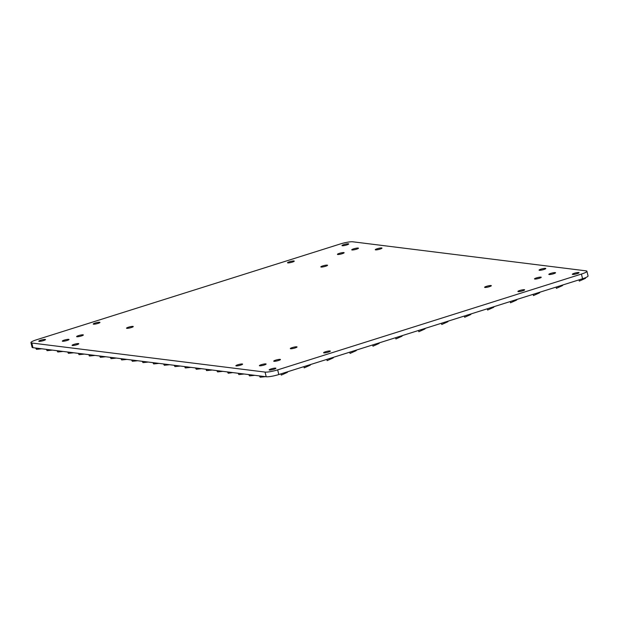 <?xml version="1.0" encoding="UTF-8"?>
<svg xmlns="http://www.w3.org/2000/svg" width="619" height="619" viewBox="0 0 619 619"><rect width="100%" height="100%" fill="white"/><g stroke="black" fill="none" stroke-linecap="round" stroke-linejoin="round"><path stroke-width="0.93" d="M333.378 357.705L333.378 357.705A2.6 0.41 166.3 0 1 332.829 358.084L327.134 360.645L326.832 359.399L278.805 374.541A9.749 1.548 166.3 0 1 266.216 376.754L259.879 375.965L260.181 377.211L259.392 375.903L249.225 374.642L249.527 375.888L248.745 374.58L238.57 373.311L238.88 374.557L238.091 373.249L227.924 371.98L228.225 373.234L227.436 371.926L217.269 370.657L217.571 371.903L216.782 370.595L206.614 369.326L206.916 370.572L206.437 370.518L206.127 369.272L195.96 368.003L196.262 369.249L195.472 367.941L185.305 366.672L185.615 367.918L185.127 367.864L184.826 366.61L174.651 365.349L174.96 366.595L174.171 365.287L164.004 364.018L164.306 365.264L163.517 363.957L153.35 362.695L153.651 363.941L152.862 362.633L142.695 361.364L142.997 362.61L142.208 361.303L132.04 360.034L132.342 361.287L131.553 359.979L121.386 358.711L121.695 359.956L120.906 358.649L110.731 357.38L111.041 358.633L110.252 357.325L100.085 356.057L100.386 357.302L99.597 355.995L89.43 354.726L89.732 355.971L89.244 355.917L88.943 354.664L78.775 353.403L79.077 354.648L78.288 353.341L68.121 352.072L68.423 353.317L67.633 352.01L57.466 350.749L57.776 351.994L56.987 350.687L46.812 349.418L47.121 350.663L46.332 349.356L36.165 348.087L36.467 349.34L35.678 348.033L32.969 347.692A9.749 1.548 166.3 0 1 32.087 347.29L30.95 342.617A9.749 1.548 -13.7 0 0 31.824 343.019L32.969 347.692M242.277 363.987A3.459 0.549 166.3 0 1 242.594 364.134A3.459 0.549 166.3 0 1 240.017 365.311A3.459 0.549 166.3 0 1 236.179 365.914A3.459 0.549 166.3 0 1 235.87 365.767A3.459 0.549 166.3 0 1 238.439 364.591A3.459 0.549 166.3 0 1 242.277 363.987M296.725 346.818A3.459 0.549 166.3 0 1 297.035 346.957A3.459 0.549 166.3 0 1 294.466 348.141A3.459 0.549 166.3 0 1 290.628 348.737A3.459 0.549 166.3 0 1 290.319 348.598A3.459 0.549 166.3 0 1 292.888 347.414A3.459 0.549 166.3 0 1 296.725 346.818M330.02 350.965A3.459 0.549 166.3 0 1 330.329 351.105A3.459 0.549 166.3 0 1 327.761 352.288A3.459 0.549 166.3 0 1 323.923 352.884A3.459 0.549 166.3 0 1 323.613 352.745A3.459 0.549 166.3 0 1 326.182 351.561A3.459 0.549 166.3 0 1 330.02 350.965M275.571 368.135A3.459 0.549 166.3 0 1 275.881 368.282A3.459 0.549 166.3 0 1 273.312 369.458A3.459 0.549 166.3 0 1 269.474 370.061A3.459 0.549 166.3 0 1 269.164 369.914A3.459 0.549 166.3 0 1 271.733 368.738A3.459 0.549 166.3 0 1 275.571 368.135M78.489 343.576A3.459 0.549 166.3 0 1 78.799 343.723A3.459 0.549 166.3 0 1 76.23 344.907A3.459 0.549 166.3 0 1 72.392 345.503A3.459 0.549 166.3 0 1 72.075 345.363A3.459 0.549 166.3 0 1 74.651 344.179A3.459 0.549 166.3 0 1 78.489 343.576M132.938 326.406A3.459 0.549 166.3 0 1 133.247 326.546A3.459 0.549 166.3 0 1 130.679 327.73A3.459 0.549 166.3 0 1 126.833 328.333A3.459 0.549 166.3 0 1 126.524 328.186A3.459 0.549 166.3 0 1 129.1 327.01A3.459 0.549 166.3 0 1 132.938 326.406M99.644 322.259A3.459 0.549 166.3 0 1 99.953 322.398A3.459 0.549 166.3 0 1 97.384 323.582A3.459 0.549 166.3 0 1 93.546 324.186A3.459 0.549 166.3 0 1 93.237 324.039A3.459 0.549 166.3 0 1 95.806 322.855A3.459 0.549 166.3 0 1 99.644 322.259M45.195 339.429A3.459 0.549 166.3 0 1 45.504 339.576A3.459 0.549 166.3 0 1 42.935 340.752A3.459 0.549 166.3 0 1 39.098 341.355A3.459 0.549 166.3 0 1 38.788 341.216A3.459 0.549 166.3 0 1 41.357 340.032A3.459 0.549 166.3 0 1 45.195 339.429M381.675 247.956A3.459 0.549 166.3 0 1 381.993 248.095A3.459 0.549 166.3 0 1 379.416 249.279A3.459 0.549 166.3 0 1 375.578 249.875A3.459 0.549 166.3 0 1 375.269 249.736A3.459 0.549 166.3 0 1 377.838 248.552A3.459 0.549 166.3 0 1 381.675 247.956M327.227 265.125A3.459 0.549 166.3 0 1 327.544 265.272A3.459 0.549 166.3 0 1 324.967 266.449A3.459 0.549 166.3 0 1 321.129 267.052A3.459 0.549 166.3 0 1 320.82 266.905A3.459 0.549 166.3 0 1 323.389 265.729A3.459 0.549 166.3 0 1 327.227 265.125M293.94 260.978A3.459 0.549 166.3 0 1 294.249 261.125A3.459 0.549 166.3 0 1 291.681 262.301A3.459 0.549 166.3 0 1 287.843 262.905A3.459 0.549 166.3 0 1 287.533 262.758A3.459 0.549 166.3 0 1 290.102 261.582A3.459 0.549 166.3 0 1 293.94 260.978M348.389 243.809A3.459 0.549 166.3 0 1 348.698 243.948A3.459 0.549 166.3 0 1 346.129 245.132A3.459 0.549 166.3 0 1 342.292 245.728A3.459 0.549 166.3 0 1 341.982 245.588A3.459 0.549 166.3 0 1 344.551 244.404A3.459 0.549 166.3 0 1 348.389 243.809M545.471 268.36A3.459 0.549 166.3 0 1 545.78 268.507A3.459 0.549 166.3 0 1 543.211 269.691A3.459 0.549 166.3 0 1 539.373 270.286A3.459 0.549 166.3 0 1 539.064 270.147A3.459 0.549 166.3 0 1 541.633 268.963A3.459 0.549 166.3 0 1 545.471 268.36M491.022 285.537A3.459 0.549 166.3 0 1 491.331 285.676A3.459 0.549 166.3 0 1 488.762 286.86A3.459 0.549 166.3 0 1 484.925 287.456A3.459 0.549 166.3 0 1 484.615 287.317A3.459 0.549 166.3 0 1 487.184 286.133A3.459 0.549 166.3 0 1 491.022 285.537M524.316 289.684A3.459 0.549 166.3 0 1 524.626 289.824A3.459 0.549 166.3 0 1 522.057 291.007A3.459 0.549 166.3 0 1 518.219 291.611A3.459 0.549 166.3 0 1 517.902 291.464A3.459 0.549 166.3 0 1 520.478 290.28A3.459 0.549 166.3 0 1 524.316 289.684M578.765 272.515A3.459 0.549 166.3 0 1 579.075 272.654A3.459 0.549 166.3 0 1 576.506 273.838A3.459 0.549 166.3 0 1 572.668 274.434A3.459 0.549 166.3 0 1 572.351 274.294A3.459 0.549 166.3 0 1 574.927 273.111A3.459 0.549 166.3 0 1 578.765 272.515M280.128 359.376A3.459 0.549 166.3 0 1 280.446 359.515A3.459 0.549 166.3 0 1 277.869 360.699A3.459 0.549 166.3 0 1 274.031 361.295A3.459 0.549 166.3 0 1 273.722 361.156A3.459 0.549 166.3 0 1 276.291 359.972A3.459 0.549 166.3 0 1 280.128 359.376M265.806 363.895A3.459 0.549 166.3 0 1 266.116 364.034A3.459 0.549 166.3 0 1 263.539 365.218A3.459 0.549 166.3 0 1 259.701 365.814A3.459 0.549 166.3 0 1 259.392 365.674A3.459 0.549 166.3 0 1 261.969 364.49A3.459 0.549 166.3 0 1 265.806 363.895M68.717 339.336A3.459 0.549 166.3 0 1 69.026 339.483A3.459 0.549 166.3 0 1 66.457 340.659A3.459 0.549 166.3 0 1 62.62 341.262A3.459 0.549 166.3 0 1 62.31 341.115A3.459 0.549 166.3 0 1 64.879 339.939A3.459 0.549 166.3 0 1 68.717 339.336M83.047 334.817A3.459 0.549 166.3 0 1 83.356 334.956A3.459 0.549 166.3 0 1 80.787 336.14A3.459 0.549 166.3 0 1 76.949 336.744A3.459 0.549 166.3 0 1 76.64 336.597A3.459 0.549 166.3 0 1 79.209 335.413A3.459 0.549 166.3 0 1 83.047 334.817M358.153 248.049A3.459 0.549 166.3 0 1 358.463 248.196A3.459 0.549 166.3 0 1 355.894 249.372A3.459 0.549 166.3 0 1 352.056 249.975A3.459 0.549 166.3 0 1 351.747 249.828A3.459 0.549 166.3 0 1 354.316 248.652A3.459 0.549 166.3 0 1 358.153 248.049M343.824 252.567A3.459 0.549 166.3 0 1 344.141 252.714A3.459 0.549 166.3 0 1 341.564 253.891A3.459 0.549 166.3 0 1 337.726 254.494A3.459 0.549 166.3 0 1 337.417 254.347A3.459 0.549 166.3 0 1 339.986 253.171A3.459 0.549 166.3 0 1 343.824 252.567M540.913 277.126A3.459 0.549 166.3 0 1 541.223 277.266A3.459 0.549 166.3 0 1 538.654 278.449A3.459 0.549 166.3 0 1 534.816 279.045A3.459 0.549 166.3 0 1 534.499 278.906A3.459 0.549 166.3 0 1 537.075 277.722A3.459 0.549 166.3 0 1 540.913 277.126M555.243 272.608A3.459 0.549 166.3 0 1 555.553 272.747A3.459 0.549 166.3 0 1 552.976 273.931A3.459 0.549 166.3 0 1 549.138 274.526A3.459 0.549 166.3 0 1 548.829 274.387A3.459 0.549 166.3 0 1 551.405 273.203A3.459 0.549 166.3 0 1 555.243 272.608M582.572 278.736L581.434 274.062A9.749 1.548 -13.7 0 0 586.913 271.254L588.05 275.927A9.749 1.548 166.3 0 1 582.572 278.736L326.832 359.399M265.489 376.662L260.181 377.211M254.835 375.338L249.527 375.888M244.18 374.008L238.88 374.557M232.729 372.584L228.225 373.234M222.871 371.354L217.571 371.903M212.216 370.03L206.916 370.572M201.57 368.7L196.262 369.249M190.915 367.377L185.615 367.918M180.261 366.046L174.96 366.595M169.606 364.715L164.306 365.264M158.951 363.392L153.651 363.941M148.297 362.061L142.997 362.61M137.65 360.738L132.342 361.287M126.996 359.407L121.695 359.956M116.341 358.084L111.041 358.633M105.687 356.753L100.386 357.302M95.032 355.43L89.732 355.971M84.377 354.099L79.077 354.648M73.731 352.768L68.423 353.317M63.076 351.445L57.776 351.994M52.422 350.114L47.121 350.663M41.767 348.791L36.467 349.34M30.95 342.617A9.749 1.548 -13.7 0 1 36.428 339.808L340.195 244.002A9.749 1.548 -13.7 0 1 352.784 241.789L586.031 270.851A9.749 1.548 -13.7 0 1 586.913 271.254M266.216 376.754L265.071 372.081L31.824 343.019M265.071 372.081A9.749 1.548 -13.7 0 0 277.668 369.868L278.805 374.541M581.434 274.062L277.668 369.868M585.651 277.622L585.559 278.171A2.6 0.41 166.3 0 1 585.009 278.55L579.314 281.103L579.013 279.858M562.702 285.003L562.632 285.398A2.6 0.41 166.3 0 1 562.091 285.777L556.388 288.338L556.086 287.092M539.776 292.23L539.714 292.632A2.6 0.41 166.3 0 1 539.164 293.011L533.462 295.565L533.16 294.319M516.85 299.464L516.788 299.859A2.6 0.41 166.3 0 1 516.238 300.238L510.536 302.799L510.234 301.554M493.923 306.691L493.861 307.094A2.6 0.41 166.3 0 1 493.312 307.473L487.61 310.026L487.308 308.78M470.997 313.926L470.935 314.32A2.6 0.41 166.3 0 1 470.386 314.7L464.683 317.261L464.382 316.015M448.071 321.153L448.009 321.547A2.6 0.41 166.3 0 1 447.46 321.934L441.757 324.488L441.455 323.242M425.145 328.387L425.083 328.782A2.6 0.41 166.3 0 1 424.533 329.161L418.839 331.722L418.529 330.476M402.218 335.614L402.157 336.009A2.6 0.41 166.3 0 1 401.607 336.396L395.912 338.949L395.603 337.703M379.292 342.849L379.23 343.243A2.6 0.41 166.3 0 1 378.681 343.622L372.986 346.183L372.677 344.938M356.366 350.075L356.304 350.47A2.6 0.41 166.3 0 1 355.755 350.857L350.06 353.41L349.75 352.165M310.521 364.537L310.452 364.931A2.6 0.41 166.3 0 1 309.902 365.318L304.208 367.872L303.906 366.626M287.595 371.771L287.526 372.166A2.6 0.41 166.3 0 1 286.976 372.545L281.281 375.106L280.98 373.861M585.559 278.171L585.45 277.707M585.009 278.55L584.862 277.939M562.091 285.777L561.951 285.235M539.164 293.011L539.025 292.47M516.238 300.238L516.107 299.697M493.312 307.473L493.181 306.931M470.386 314.7L470.254 314.158M447.46 321.934L447.328 321.393M424.533 329.161L424.402 328.619M401.607 336.396L401.476 335.854M378.681 343.622L378.549 343.081M355.755 350.857L355.623 350.315M332.829 358.084L332.697 357.542M309.902 365.318L309.771 364.777M286.976 372.545L286.845 372.004"/></g></svg>
